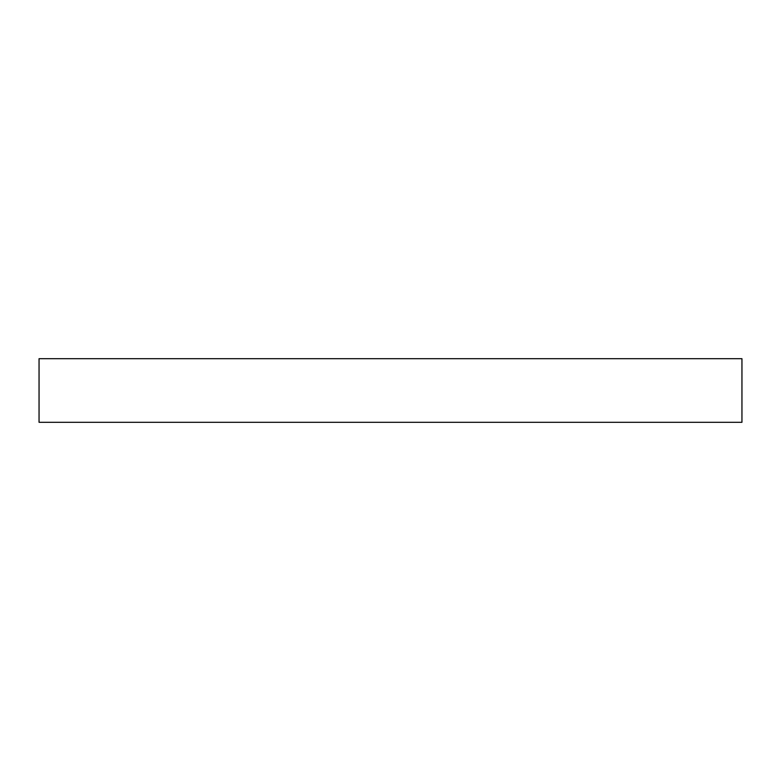 <?xml version="1.0" encoding="UTF-8"?>
<svg xmlns="http://www.w3.org/2000/svg" width="781" height="781" viewBox="0 0 781 781"><rect width="100%" height="100%" fill="white"/><g stroke="black" fill="none" stroke-linecap="round" stroke-linejoin="round"><path stroke-width="1.17" d="M39.05 358.704L741.95 358.704L741.95 422.296L39.05 422.296L39.05 358.704"/></g></svg>
